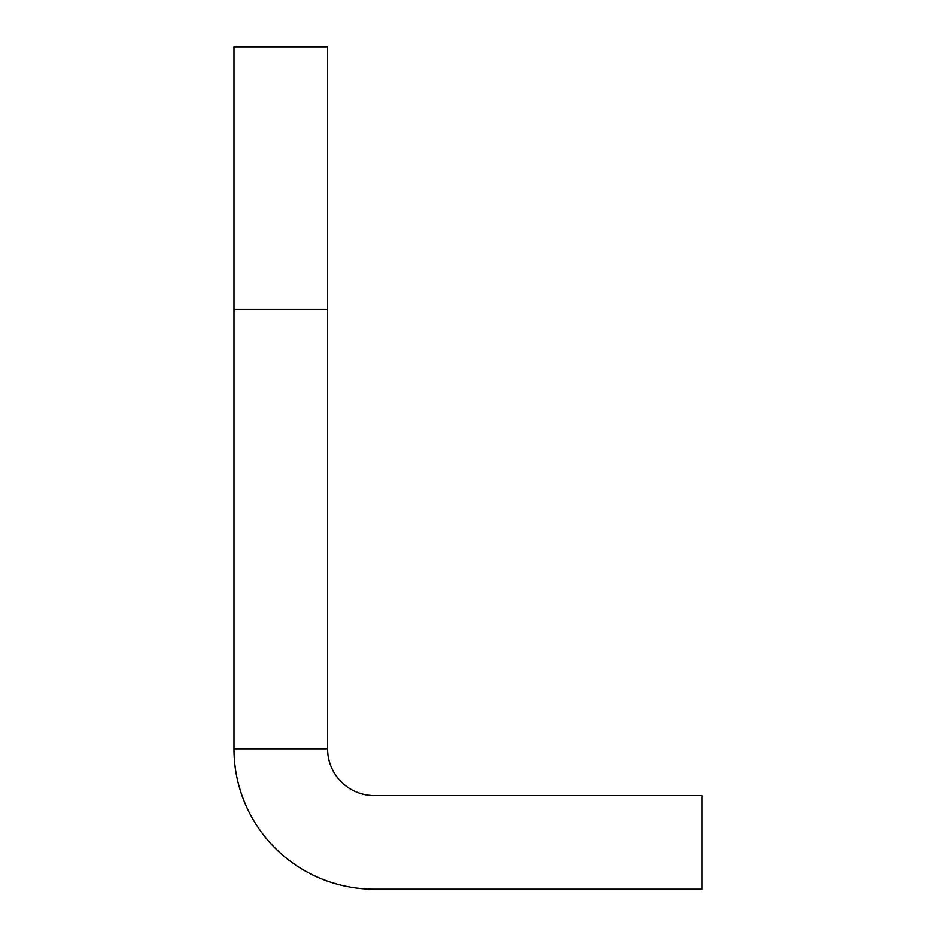 <?xml version="1.0" encoding="UTF-8"?>
<svg xmlns="http://www.w3.org/2000/svg" width="936" height="936" viewBox="0 0 936 936"><rect width="100%" height="100%" fill="white"/><g stroke="black" fill="none" stroke-linecap="round" stroke-linejoin="round"><path stroke-width="1.4" d="M327.6 748.8L327.6 46.8L234 46.8L234 748.8L327.6 748.8A46.8 46.8 0 0 0 374.4 795.6L702 795.6L702 889.2L374.4 889.2A140.4 140.4 0 0 1 234 748.8M327.6 309.184L234 309.184"/></g></svg>
